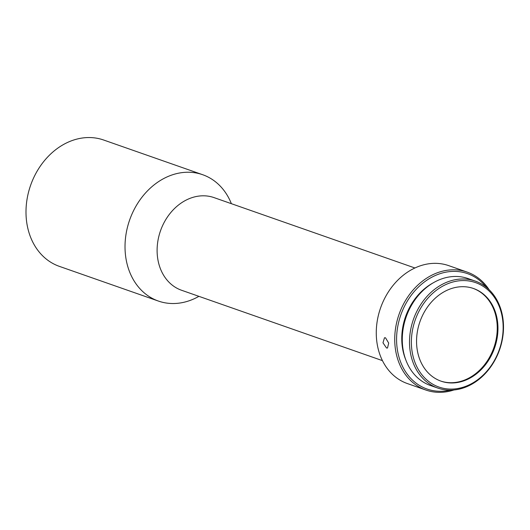 <?xml version="1.0" encoding="UTF-8"?>
<svg xmlns="http://www.w3.org/2000/svg" width="530" height="530" viewBox="0 0 530 530"><rect width="100%" height="100%" fill="white"/><g stroke="black" fill="none" stroke-linecap="round" stroke-linejoin="round"><path stroke-width="0.79" d="M473.131 288.38A49.091 39.558 -70.7 0 1 489.25 300.974A49.091 39.558 -70.7 0 1 466.897 379.069A49.091 39.558 -70.7 0 1 440.668 381.037M432.93 283A54.895 44.229 109.3 0 0 405.9 360.155M425.875 390.04L407.411 383.574A62.48 50.343 -70.7 0 1 386.45 367.383A62.48 50.343 -70.7 0 1 397.228 280.741A62.48 50.343 -70.7 0 1 448.731 265.643L467.188 272.109A62.48 50.343 109.3 0 0 415.686 287.207A62.48 50.343 109.3 0 0 404.907 373.849A62.48 50.343 109.3 0 0 425.875 390.04A62.48 50.343 109.3 0 0 453.991 389.967M486.381 287.3A61.142 49.264 109.3 0 0 416.043 289.512A61.142 49.264 109.3 0 0 406.543 373.193A61.142 49.264 109.3 0 0 450.348 390.153M489.117 289.718A62.48 50.343 109.3 0 0 488.156 288.3A62.48 50.343 109.3 0 0 467.188 272.109M457.953 268.955L454.965 267.829M475.251 281.079L468.017 278.548A56.677 45.666 109.3 0 0 412.486 303.624A56.677 45.666 109.3 0 0 411.512 370.834A56.677 45.666 109.3 0 0 430.532 385.529L437.767 388.059A56.677 45.666 109.3 0 0 493.298 362.984A56.677 45.666 109.3 0 0 494.271 295.767A56.677 45.666 109.3 0 0 475.251 281.079A56.677 45.666 109.3 0 0 419.714 306.154A56.677 45.666 109.3 0 0 418.746 373.372A56.677 45.666 109.3 0 0 437.767 388.059M420.389 372.716A55.339 44.593 -70.7 0 1 429.936 295.978A55.339 44.593 -70.7 0 1 494.126 296.946A55.339 44.593 -70.7 0 1 484.579 373.69A55.339 44.593 -70.7 0 1 420.389 372.716M382.448 360.639L181.578 290.268A49.091 39.558 -70.7 0 1 157.224 246.755A49.091 39.558 -70.7 0 1 187.454 199.452A49.091 39.558 -70.7 0 1 214.04 197.61L414.91 267.981M198.909 296.336A66.946 53.941 -70.7 0 1 194.643 298.549A66.946 53.941 -70.7 0 1 158.397 301.06A66.946 53.941 -70.7 0 1 126.842 262.973A66.946 53.941 -70.7 0 1 166.413 177.219A66.946 53.941 -70.7 0 1 202.659 174.708A66.946 53.941 -70.7 0 1 231.371 203.679M158.397 301.06L59.367 266.365A66.946 53.941 -70.7 0 1 27.818 228.278A66.946 53.941 -70.7 0 1 67.383 142.524A66.946 53.941 -70.7 0 1 103.635 140.013L202.659 174.708M386.522 347.985L387.503 348.038L388.695 343.089L385.515 337.802L384.488 337.762L382.978 342.804L386.522 347.985M424.55 368.436A49.091 39.558 109.3 0 0 441.026 381.163A49.091 39.558 109.3 0 0 489.124 359.439A49.091 39.558 109.3 0 0 489.965 301.226A49.091 39.558 109.3 0 0 473.489 288.499A49.091 39.558 109.3 0 0 425.391 310.222A49.091 39.558 109.3 0 0 424.55 368.436"/></g></svg>
